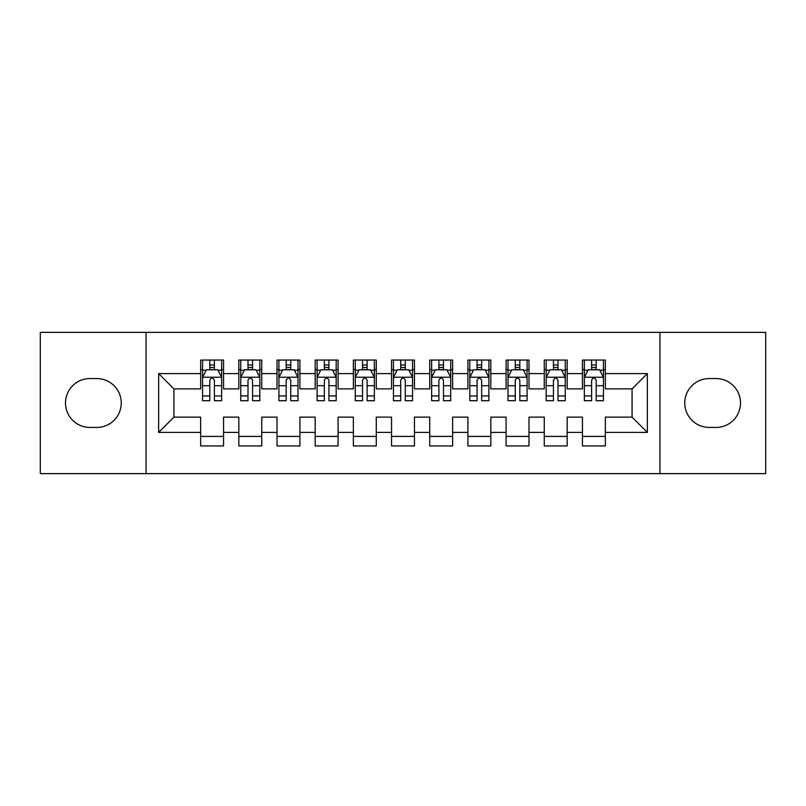 <?xml version="1.0" encoding="UTF-8"?>
<svg xmlns="http://www.w3.org/2000/svg" width="806" height="806" viewBox="0 0 806 806"><rect width="100%" height="100%" fill="white"/><g stroke="black" fill="none" stroke-linecap="round" stroke-linejoin="round"><path stroke-width="1.21" d="M659.943 473.636L765.7 473.636L765.7 332.364L659.943 332.364L659.943 473.636L146.057 473.636L146.057 332.364L40.3 332.364L40.3 473.636L146.057 473.636M659.943 332.364L146.057 332.364M158.651 432.399L158.651 373.601L200.654 373.601L200.654 388.875L173.925 388.875L173.925 417.125L158.651 432.399L200.654 432.399L200.654 445.95L223.554 445.95L223.554 432.399L238.828 432.399L238.828 445.95L261.738 445.95L261.738 432.399L277.012 432.399L277.012 445.95L299.913 445.95L299.913 432.399L315.186 432.399L315.186 445.95L338.097 445.95L338.097 432.399L353.371 432.399L353.371 445.95L376.271 445.95L376.271 432.399L391.545 432.399L391.545 445.95L414.455 445.95L414.455 432.399L429.729 432.399L429.729 445.95L452.629 445.95L452.629 432.399L467.903 432.399L467.903 445.95L490.814 445.95L490.814 432.399L506.087 432.399L506.087 445.95L528.988 445.95L528.988 432.399L544.262 432.399L544.262 445.95L567.172 445.95L567.172 432.399L582.446 432.399L582.446 445.95L605.346 445.95L605.346 417.125L632.075 417.125L632.075 388.875L605.346 388.875L605.346 373.601L647.349 373.601L647.349 432.399L605.346 432.399M605.346 373.601L605.346 360.05L582.446 360.05L582.446 373.601L567.172 373.601L567.172 360.05L544.262 360.05L544.262 373.601L528.988 373.601L528.988 360.05L506.087 360.05L506.087 373.601L490.814 373.601L490.814 360.05L467.903 360.05L467.903 373.601L452.629 373.601L452.629 360.05L429.729 360.05L429.729 373.601L414.455 373.601L414.455 360.05L391.545 360.05L391.545 373.601L376.271 373.601L376.271 360.05L353.371 360.05L353.371 373.601L338.097 373.601L338.097 360.05L315.186 360.05L315.186 373.601L299.913 373.601L299.913 360.05L277.012 360.05L277.012 373.601L261.738 373.601L261.738 360.05L238.828 360.05L238.828 373.601L223.554 373.601L223.554 360.05L200.654 360.05L200.654 373.601M567.172 432.399L567.172 417.125L582.446 417.125L582.446 432.399M647.349 373.601L632.075 388.875M528.988 432.399L528.988 417.125L544.262 417.125L544.262 432.399M582.446 373.601L582.446 388.875L567.172 388.875L567.172 373.601M490.814 432.399L490.814 417.125L506.087 417.125L506.087 432.399M544.262 373.601L544.262 388.875L528.988 388.875L528.988 373.601M452.629 432.399L452.629 417.125L467.903 417.125L467.903 432.399M506.087 373.601L506.087 388.875L490.814 388.875L490.814 373.601M414.455 432.399L414.455 417.125L429.729 417.125L429.729 432.399M467.903 373.601L467.903 388.875L452.629 388.875L452.629 373.601M376.271 432.399L376.271 417.125L391.545 417.125L391.545 432.399M429.729 373.601L429.729 388.875L414.455 388.875L414.455 373.601M338.097 432.399L338.097 417.125L353.371 417.125L353.371 432.399M391.545 373.601L391.545 388.875L376.271 388.875L376.271 373.601M299.913 432.399L299.913 417.125L315.186 417.125L315.186 432.399M353.371 373.601L353.371 388.875L338.097 388.875L338.097 373.601M261.738 432.399L261.738 417.125L277.012 417.125L277.012 432.399M315.186 373.601L315.186 388.875L299.913 388.875L299.913 373.601M223.554 432.399L223.554 417.125L238.828 417.125L238.828 432.399M277.012 373.601L277.012 388.875L261.738 388.875L261.738 373.601M173.925 417.125L200.654 417.125L200.654 432.399M238.828 373.601L238.828 388.875L223.554 388.875L223.554 373.601M582.446 369.591L584.35 369.591M603.442 369.591L605.346 369.591M544.262 369.591L546.176 369.591M565.258 369.591L567.172 369.591M506.087 369.591L507.992 369.591M527.084 369.591L528.988 369.591M467.903 369.591L469.817 369.591M488.899 369.591L490.814 369.591M429.729 369.591L431.633 369.591M450.725 369.591L452.629 369.591M391.545 369.591L393.459 369.591M412.541 369.591L414.455 369.591M353.371 369.591L355.275 369.591M374.367 369.591L376.271 369.591M315.186 369.591L317.101 369.591M336.183 369.591L338.097 369.591M277.012 369.591L278.916 369.591M298.008 369.591L299.913 369.591M238.828 369.591L240.742 369.591M259.824 369.591L261.738 369.591M200.654 369.591L202.558 369.591M221.65 369.591L223.554 369.591M200.654 436.409L223.554 436.409M238.828 436.409L261.738 436.409M277.012 436.409L299.913 436.409M315.186 436.409L338.097 436.409M353.371 436.409L376.271 436.409M391.545 436.409L414.455 436.409M429.729 436.409L452.629 436.409M467.903 436.409L490.814 436.409M506.087 436.409L528.988 436.409M544.262 436.409L567.172 436.409M582.446 436.409L605.346 436.409M158.651 373.601L173.925 388.875M632.075 417.125L647.349 432.399M89.929 378.568A24.432 24.432 0 0 0 65.498 403A24.432 24.432 0 0 0 89.929 427.432L96.801 427.432A24.432 24.432 0 0 0 121.243 403A24.432 24.432 0 0 0 96.801 378.568L89.929 378.568M716.071 427.432A24.432 24.432 0 0 0 740.502 403A24.432 24.432 0 0 0 716.071 378.568L709.199 378.568A24.432 24.432 0 0 0 684.757 403A24.432 24.432 0 0 0 709.199 427.432L716.071 427.432M214.396 365.007L209.812 365.007M221.65 395.927L214.396 395.927L214.396 400.713L221.65 400.713L221.65 377.42L217.832 369.783L206.376 369.783L202.558 377.42L202.558 400.713L209.812 400.713L209.812 395.927L202.558 395.927M202.558 377.42L202.558 360.05M221.65 377.42L221.65 360.05M209.812 369.783L209.812 360.05M214.396 360.05L214.396 369.783M214.396 395.927L214.396 380.281C212.875 377.339 211.343 377.339 209.812 380.281L209.812 395.927M214.396 369.591L209.812 369.591M252.57 365.007L247.996 365.007M259.824 395.927L252.57 395.927L252.57 400.713L259.824 400.713L259.824 377.42L256.016 369.783L244.561 369.783L240.742 377.42L240.742 400.713L247.996 400.713L247.996 395.927L240.742 395.927M240.742 377.42L240.742 360.05M259.824 377.42L259.824 360.05M247.996 369.783L247.996 360.05M252.57 360.05L252.57 369.783M252.57 395.927L252.57 380.281C251.049 377.339 249.528 377.339 247.996 380.281L247.996 395.927M252.57 369.591L247.996 369.591M290.754 365.007L286.17 365.007M298.008 395.927L290.754 395.927L290.754 400.713L298.008 400.713L298.008 377.42L294.19 369.783L282.735 369.783L278.916 377.42L278.916 400.713L286.17 400.713L286.17 395.927L278.916 395.927M278.916 377.42L278.916 360.05M298.008 377.42L298.008 360.05M286.17 369.783L286.17 360.05M290.754 360.05L290.754 369.783M290.754 395.927L290.754 380.281C289.233 377.339 287.702 377.339 286.17 380.281L286.17 395.927M290.754 369.591L286.17 369.591M328.929 365.007L324.355 365.007M336.183 395.927L328.929 395.927L328.929 400.713L336.183 400.713L336.183 377.42L332.364 369.783L320.919 369.783L317.101 377.42L317.101 400.713L324.355 400.713L324.355 395.927L317.101 395.927M317.101 377.42L317.101 360.05M336.183 377.42L336.183 360.05M324.355 369.783L324.355 360.05M328.929 360.05L328.929 369.783M328.929 395.927L328.929 380.281C327.407 377.339 325.876 377.339 324.355 380.281L324.355 395.927M328.929 369.591L324.355 369.591M367.113 365.007L362.529 365.007M374.367 395.927L367.113 395.927L367.113 400.713L374.367 400.713L374.367 377.42L370.548 369.783L359.093 369.783L355.275 377.42L355.275 400.713L362.529 400.713L362.529 395.927L355.275 395.927M355.275 377.42L355.275 360.05M374.367 377.42L374.367 360.05M362.529 369.783L362.529 360.05M367.113 360.05L367.113 369.783M367.113 395.927L367.113 380.281C365.592 377.339 364.06 377.339 362.529 380.281L362.529 395.927M367.113 369.591L362.529 369.591M405.287 365.007L400.713 365.007M412.541 395.927L405.287 395.927L405.287 400.713L412.541 400.713L412.541 377.42L408.723 369.783L397.277 369.783L393.459 377.42L393.459 400.713L400.713 400.713L400.713 395.927L393.459 395.927M393.459 377.42L393.459 360.05M412.541 377.42L412.541 360.05M400.713 369.783L400.713 360.05M405.287 360.05L405.287 369.783M405.287 395.927L405.287 380.281C403.766 377.339 402.234 377.339 400.713 380.281L400.713 395.927M405.287 369.591L400.713 369.591M443.471 365.007L438.887 365.007M450.725 395.927L443.471 395.927L443.471 400.713L450.725 400.713L450.725 377.42L446.907 369.783L435.452 369.783L431.633 377.42L431.633 400.713L438.887 400.713L438.887 395.927L431.633 395.927M431.633 377.42L431.633 360.05M450.725 377.42L450.725 360.05M438.887 369.783L438.887 360.05M443.471 360.05L443.471 369.783M443.471 395.927L443.471 380.281C441.94 377.339 440.419 377.339 438.887 380.281L438.887 395.927M443.471 369.591L438.887 369.591M481.645 365.007L477.071 365.007M488.899 395.927L481.645 395.927L481.645 400.713L488.899 400.713L488.899 377.42L485.081 369.783L473.636 369.783L469.817 377.42L469.817 400.713L477.071 400.713L477.071 395.927L469.817 395.927M469.817 377.42L469.817 360.05M488.899 377.42L488.899 360.05M477.071 369.783L477.071 360.05M481.645 360.05L481.645 369.783M481.645 395.927L481.645 380.281C480.124 377.339 478.593 377.339 477.071 380.281L477.071 395.927M481.645 369.591L477.071 369.591M519.83 365.007L515.246 365.007M527.084 395.927L519.83 395.927L519.83 400.713L527.084 400.713L527.084 377.42L523.265 369.783L511.81 369.783L507.992 377.42L507.992 400.713L515.246 400.713L515.246 395.927L507.992 395.927M507.992 377.42L507.992 360.05M527.084 377.42L527.084 360.05M515.246 369.783L515.246 360.05M519.83 360.05L519.83 369.783M519.83 395.927L519.83 380.281C518.298 377.339 516.777 377.339 515.246 380.281L515.246 395.927M519.83 369.591L515.246 369.591M558.004 365.007L553.43 365.007M565.258 395.927L558.004 395.927L558.004 400.713L565.258 400.713L565.258 377.42L561.439 369.783L549.984 369.783L546.176 377.42L546.176 400.713L553.43 400.713L553.43 395.927L546.176 395.927M546.176 377.42L546.176 360.05M565.258 377.42L565.258 360.05M553.43 369.783L553.43 360.05M558.004 360.05L558.004 369.783M558.004 395.927L558.004 380.281C556.483 377.339 554.951 377.339 553.43 380.281L553.43 395.927M558.004 369.591L553.43 369.591M596.188 365.007L591.604 365.007M603.442 395.927L596.188 395.927L596.188 400.713L603.442 400.713L603.442 377.42L599.624 369.783L588.168 369.783L584.35 377.42L584.35 400.713L591.604 400.713L591.604 395.927L584.35 395.927M584.35 377.42L584.35 360.05M603.442 377.42L603.442 360.05M591.604 369.783L591.604 360.05M596.188 360.05L596.188 369.783M596.188 395.927L596.188 380.281C594.657 377.339 593.135 377.339 591.604 380.281L591.604 395.927M596.188 369.591L591.604 369.591M221.559 377.228L202.659 377.228M202.558 370.246L206.145 370.246M218.063 370.246L221.65 370.246M209.812 385.691L202.558 385.691M221.65 385.691L214.396 385.691M214.396 367.445L209.812 367.445M259.734 377.228L240.833 377.228M240.742 370.246L244.329 370.246M256.237 370.246L259.824 370.246M247.996 385.691L240.742 385.691M259.824 385.691L252.57 385.691M252.57 367.445L247.996 367.445M297.908 377.228L279.017 377.228M278.916 370.246L282.503 370.246M294.422 370.246L298.008 370.246M286.17 385.691L278.916 385.691M298.008 385.691L290.754 385.691M290.754 367.445L286.17 367.445M336.092 377.228L317.191 377.228M317.101 370.246L320.687 370.246M332.596 370.246L336.183 370.246M324.355 385.691L317.101 385.691M336.183 385.691L328.929 385.691M328.929 367.445L324.355 367.445M374.266 377.228L355.375 377.228M355.275 370.246L358.861 370.246M370.78 370.246L374.367 370.246M362.529 385.691L355.275 385.691M374.367 385.691L367.113 385.691M367.113 367.445L362.529 367.445M412.45 377.228L393.55 377.228M393.459 370.246L397.046 370.246M408.954 370.246L412.541 370.246M400.713 385.691L393.459 385.691M412.541 385.691L405.287 385.691M405.287 367.445L400.713 367.445M450.625 377.228L431.734 377.228M431.633 370.246L435.22 370.246M447.139 370.246L450.725 370.246M438.887 385.691L431.633 385.691M450.725 385.691L443.471 385.691M443.471 367.445L438.887 367.445M488.809 377.228L469.908 377.228M469.817 370.246L473.404 370.246M485.313 370.246L488.899 370.246M477.071 385.691L469.817 385.691M488.899 385.691L481.645 385.691M481.645 367.445L477.071 367.445M526.983 377.228L508.092 377.228M507.992 370.246L511.578 370.246M523.497 370.246L527.084 370.246M515.246 385.691L507.992 385.691M527.084 385.691L519.83 385.691M519.83 367.445L515.246 367.445M565.167 377.228L546.267 377.228M546.176 370.246L549.763 370.246M561.671 370.246L565.258 370.246M553.43 385.691L546.176 385.691M565.258 385.691L558.004 385.691M558.004 367.445L553.43 367.445M603.341 377.228L584.441 377.228M584.35 370.246L587.937 370.246M599.855 370.246L603.442 370.246M591.604 385.691L584.35 385.691M603.442 385.691L596.188 385.691M596.188 367.445L591.604 367.445"/></g></svg>
